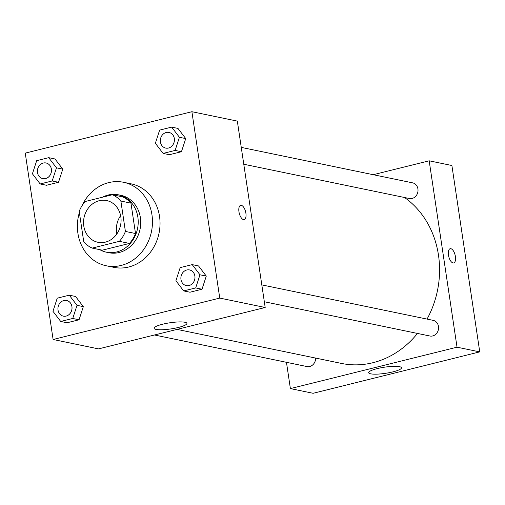 <?xml version="1.0" encoding="UTF-8"?>
<svg xmlns="http://www.w3.org/2000/svg" width="505" height="505" viewBox="0 0 505 505"><rect width="100%" height="100%" fill="white"/><g stroke="black" fill="none" stroke-linecap="round" stroke-linejoin="round"><path stroke-width="0.76" d="M116.813 233.998A21.317 18.653 101.7 0 1 116.605 232.811A21.317 18.653 101.7 0 1 120.613 215.635M83.792 226.019A21.317 18.653 101.7 0 1 106.624 200.548A21.317 18.653 101.7 0 1 120.575 225.198A21.317 18.653 101.7 0 1 97.989 242.293A21.317 18.653 101.7 0 1 83.792 226.019M92.207 248.094L119.369 241.339A28.627 25.054 101.7 0 0 125.404 231.435L120.865 201.053A28.627 25.054 101.7 0 0 112.407 194.747L85.244 201.495A28.627 25.054 101.7 0 0 79.203 211.406L83.748 241.788A28.627 25.054 101.7 0 0 92.207 248.094L102.3 250.183L129.469 243.429L119.369 241.339M129.469 243.429A28.627 25.054 101.7 0 0 135.504 233.525L130.965 203.143A28.627 25.054 101.7 0 0 122.5 196.836L112.407 194.747M99.744 249.653A29.309 25.654 -78.3 0 0 106.467 252.21A29.309 25.654 -78.3 0 0 137.524 228.708A29.309 25.654 -78.3 0 0 118.34 194.81A29.309 25.654 -78.3 0 0 108.146 195.037A29.309 25.654 -78.3 0 0 102.477 197.215M118.34 194.81L120.865 195.328A29.309 25.654 101.7 0 1 140.049 229.232A29.309 25.654 101.7 0 1 108.985 252.734L106.467 252.21M130.965 203.143L120.865 201.053M135.504 233.525L125.404 231.435M81.76 206.16A42.635 37.313 101.7 0 1 123.567 182.286A42.635 37.313 101.7 0 1 151.468 231.593A42.635 37.313 101.7 0 1 106.29 265.781A42.635 37.313 101.7 0 1 77.896 233.234A42.635 37.313 101.7 0 1 79.373 212.542M123.567 182.286L131.142 183.852A42.635 37.313 101.7 0 1 159.037 233.159A42.635 37.313 101.7 0 1 113.859 267.347L106.29 265.781M191.894 111.706L25.25 153.116L53.107 339.493L219.751 298.083L191.894 111.706L237.331 121.112L265.188 307.488L219.751 298.083M40.166 183.959L46.479 185.266L58.504 182.273L62.778 169.131L55.026 158.98L48.714 157.674L36.688 160.659L32.415 173.802L40.166 183.959L52.192 180.967L56.465 167.824L48.714 157.674M163.115 153.406L169.427 154.713L181.453 151.727L185.726 138.585L177.968 128.428L171.662 127.121L159.637 130.113L155.363 143.256L163.115 153.406L175.14 150.421L179.414 137.278L171.662 127.121M183.668 290.912L189.975 292.218L202.006 289.232L206.274 276.09L198.522 265.933L192.209 264.626L180.184 267.618L175.91 280.761L183.668 290.912L195.694 287.926L199.967 274.783L192.209 264.626M60.72 321.464L67.026 322.771L79.058 319.779L83.325 306.636L75.573 296.486L69.261 295.179L57.235 298.165L52.962 311.307L60.72 321.464L72.745 318.472L77.019 305.329L69.261 295.179M243.486 219.587A7.329 3.27 -104 0 1 239.086 212.504A7.329 3.27 -104 0 1 240.658 205.358A7.329 3.27 -104 0 1 245.594 211.683A7.329 3.27 -104 0 1 244.193 219.58A7.329 3.27 -104 0 1 243.486 219.587M244.193 219.58A7.329 3.27 76 0 0 245.594 211.683A7.329 3.27 76 0 0 240.658 205.358M162.648 324.21A16.596 3.112 -8.5 0 1 186.913 323.389A16.596 3.112 -8.5 0 1 170.961 328.913A16.596 3.112 -8.5 0 1 154.094 328.294A16.596 3.112 -8.5 0 1 162.648 324.21M265.188 307.488L98.538 348.892L53.107 339.493M404.562 197.505A90.591 79.291 101.7 0 1 427.047 319.091M417.477 333.433A90.591 79.291 101.7 0 1 341.424 363.417L177.021 329.393M154.467 334.998L306.964 366.554A7.992 6.994 -78.3 0 0 315.619 358.077M241.257 147.391L412.598 182.848A7.992 6.994 101.7 0 1 417.831 192.089A7.992 6.994 101.7 0 1 409.359 198.503L243.776 164.239M261.811 284.896L433.151 320.353A7.992 6.994 101.7 0 1 438.384 329.595A7.992 6.994 101.7 0 1 429.913 336.008L264.33 301.744M373.252 174.705L429.174 160.811L451.893 165.507L479.75 351.884L457.031 347.188L429.174 160.811M286.461 362.312L290.388 388.591L457.031 347.188M290.388 388.591L313.106 393.294L479.75 351.884M370.657 373.82A16.596 3.112 -8.5 0 1 368.656 372.69A16.596 3.112 -8.5 0 1 384.608 367.167A16.596 3.112 -8.5 0 1 401.475 367.785A16.596 3.112 -8.5 0 1 389.349 372.658A16.596 3.112 -8.5 0 1 370.657 373.82M448.472 255.107A7.329 3.27 -104 0 1 450.17 248.712A7.329 3.27 -104 0 1 455.112 255.038A7.329 3.27 -104 0 1 453.705 262.935A7.329 3.27 -104 0 1 448.472 255.107M453.705 262.935A7.329 3.27 76 0 0 455.106 255.038A7.329 3.27 76 0 0 450.17 248.712M66.609 300.494L66.591 300.488A7.992 6.994 101.7 0 1 66.609 300.494A7.992 6.994 101.7 0 1 71.843 309.735A7.992 6.994 101.7 0 1 63.371 316.149A7.992 6.994 101.7 0 1 63.359 316.143A7.992 6.994 101.7 0 1 58.024 310.038A7.992 6.994 101.7 0 1 66.591 300.488A7.992 6.994 101.7 0 1 71.824 309.735A7.992 6.994 101.7 0 1 63.352 316.143L63.371 316.149M67.026 322.771L79.058 319.779L83.325 306.636L77.019 305.329M83.325 306.636L75.573 296.486M79.058 319.779L72.745 318.472M189.558 269.941L189.539 269.941A7.992 6.994 101.7 0 1 189.558 269.941A7.992 6.994 101.7 0 1 194.791 279.189A7.992 6.994 101.7 0 1 186.32 285.596A7.992 6.994 101.7 0 1 186.307 285.596A7.992 6.994 101.7 0 1 180.973 279.492A7.992 6.994 101.7 0 1 189.539 269.941A7.992 6.994 101.7 0 1 194.772 279.183A7.992 6.994 101.7 0 1 186.301 285.596L186.301 285.596M189.975 292.218L202.006 289.232L206.274 276.09L199.967 274.783M206.274 276.09L198.522 265.933M202.006 289.232L195.694 287.926M46.062 162.989L46.037 162.982A7.992 6.994 101.7 0 1 46.062 162.989A7.992 6.994 101.7 0 1 51.289 172.23A7.992 6.994 101.7 0 1 42.818 178.644A7.992 6.994 101.7 0 1 42.811 178.637A7.992 6.994 101.7 0 1 37.477 172.533A7.992 6.994 101.7 0 1 46.037 162.982A7.992 6.994 101.7 0 1 51.27 172.23A7.992 6.994 101.7 0 1 42.799 178.637L42.818 178.644M46.479 185.266L58.504 182.273L62.778 169.131L56.465 167.824M62.778 169.131L55.026 158.98M58.504 182.273L52.192 180.967M169.011 132.436L168.986 132.436A7.992 6.994 101.7 0 1 169.011 132.436A7.992 6.994 101.7 0 1 174.238 141.684A7.992 6.994 101.7 0 1 165.766 148.091A7.992 6.994 101.7 0 1 165.76 148.091L165.747 148.091A7.992 6.994 101.7 0 1 160.426 141.987A7.992 6.994 101.7 0 1 168.986 132.436A7.992 6.994 101.7 0 1 174.219 141.678A7.992 6.994 101.7 0 1 165.747 148.091M169.427 154.713L181.453 151.727L185.726 138.585L179.414 137.278M185.726 138.585L177.968 128.428M181.453 151.727L175.14 150.421"/></g></svg>
